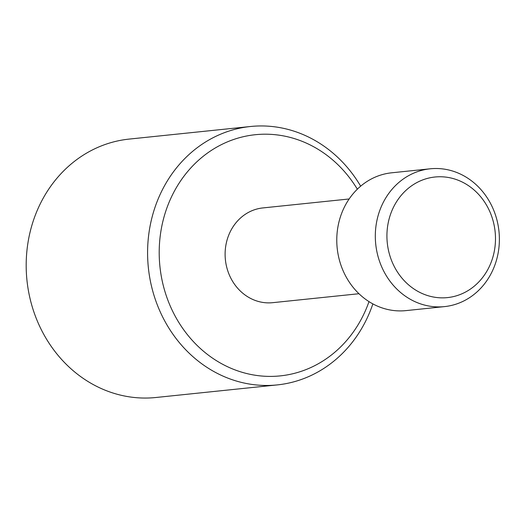 <?xml version="1.0" encoding="UTF-8"?>
<svg xmlns="http://www.w3.org/2000/svg" width="524" height="524" viewBox="0 0 524 524"><rect width="100%" height="100%" fill="white"/><g stroke="black" fill="none" stroke-linecap="round" stroke-linejoin="round"><path stroke-width="0.79" d="M430.197 168.8L391.657 172.802A69.279 61.956 84.1 0 0 338.858 222.379A69.279 61.956 84.1 0 0 405.956 310.614L444.496 306.612A69.279 61.956 -95.9 0 1 377.398 218.377A69.279 61.956 -95.9 0 1 430.197 168.8A69.279 61.956 -95.9 0 1 497.296 257.035A69.279 61.956 -95.9 0 1 444.496 306.612M493.66 254.219A60.614 54.208 84.1 0 0 455.159 179.162A60.614 54.208 84.1 0 0 388.749 220.394A60.614 54.208 84.1 0 0 427.243 295.451A60.614 54.208 84.1 0 0 493.66 254.219M357.335 189.19A121.234 108.422 84.1 0 0 249.378 135.506A121.234 108.422 84.1 0 0 162.853 221.482A121.234 108.422 84.1 0 0 234.149 369.564A121.234 108.422 84.1 0 0 369.001 301.621M372.872 303.887A129.893 116.164 -95.9 0 1 277.314 384.904A129.893 116.164 -95.9 0 1 151.502 219.464A129.893 116.164 -95.9 0 1 250.505 126.5A129.893 116.164 -95.9 0 1 360.656 186.171M358.973 293.722L272.677 302.675A47.625 42.595 -95.9 0 1 226.545 242.016A47.625 42.595 -95.9 0 1 262.852 207.93L349.141 198.976M277.314 384.904L155.903 397.5A129.893 116.164 -95.9 0 1 30.097 232.06A129.893 116.164 -95.9 0 1 129.101 139.096L250.505 126.5"/></g></svg>
